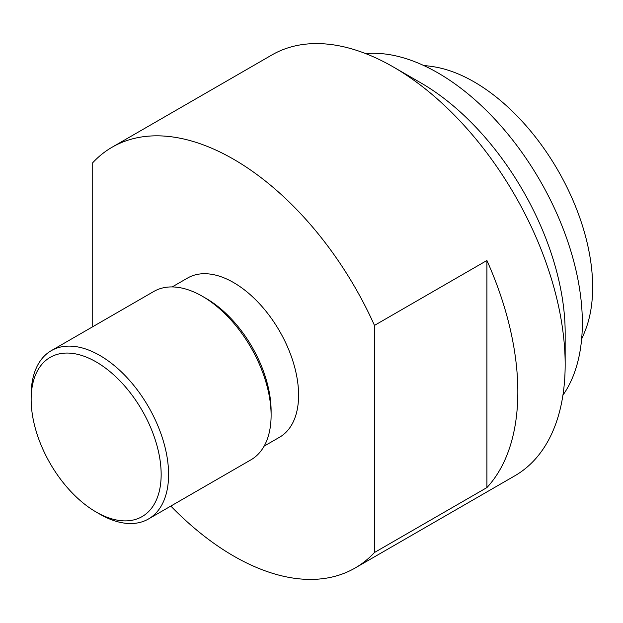<?xml version="1.0" encoding="UTF-8"?>
<svg xmlns="http://www.w3.org/2000/svg" width="623" height="623" viewBox="0 0 623 623"><rect width="100%" height="100%" fill="white"/><g stroke="black" fill="none" stroke-linecap="round" stroke-linejoin="round"><path stroke-width="0.93" d="M365.74 53.633A204.087 117.833 60 0 1 438.031 72.953A204.087 117.833 60 0 1 563.052 228.532A204.087 117.833 60 0 1 562.927 395.177M565.162 332.822A204.087 117.833 -120 0 0 420.852 82.867L393.37 67.004A242.962 140.276 60 0 1 565.162 364.564L565.162 332.822M565.162 364.564A242.962 140.276 60 0 1 514.847 475.793L355.071 568.036A242.962 140.276 -120 0 0 374.47 552.5L374.47 325.408A242.962 140.276 -120 0 0 233.594 159.247A242.962 140.276 -120 0 0 112.109 147.207A242.962 140.276 -120 0 0 92.718 162.743L92.718 326.74M112.109 147.207L271.885 54.964A242.962 140.276 60 0 1 393.362 66.996A242.962 140.276 60 0 1 393.37 67.004M374.47 325.408L486.913 260.492A242.962 140.276 60 0 1 486.913 487.583L374.47 552.5M170.842 506.071A242.962 140.276 -120 0 0 233.594 556.004A242.962 140.276 -120 0 0 355.071 568.036M172.189 286.923L187.632 278.014A91.924 53.072 60 0 1 233.594 282.569A91.924 53.072 60 0 1 293.643 363.567A91.924 53.072 60 0 1 279.556 437.229L264.113 446.146M148.461 518.99L250.976 459.805A97.188 56.109 -120 0 0 271.106 415.315L271.106 411.024A91.924 53.072 -120 0 0 206.104 298.433L202.382 296.291A97.188 56.109 -120 0 0 153.788 291.478L51.281 350.663A97.188 56.109 60 0 1 99.867 355.476A97.188 56.109 60 0 1 168.592 474.5A97.188 56.109 60 0 1 148.461 518.99A97.188 56.109 60 0 1 99.867 514.177L96.152 512.028A91.924 53.072 -120 0 0 161.155 474.5A91.924 53.072 -120 0 0 96.152 361.916A91.924 53.072 -120 0 0 31.15 399.444A91.924 53.072 -120 0 0 96.152 512.028M271.106 415.315A97.188 56.109 -120 0 0 202.382 296.291M51.281 350.663A97.188 56.109 60 0 0 31.15 395.153L31.15 399.444M486.913 260.492L486.913 487.583M581.633 339.076A194.368 194.368 0 0 0 585.153 330.782A167.642 96.791 -120 0 0 474.111 81.878A167.642 96.791 -120 0 0 432.619 66.583A194.368 194.368 0 0 0 423.679 65.485"/></g></svg>
